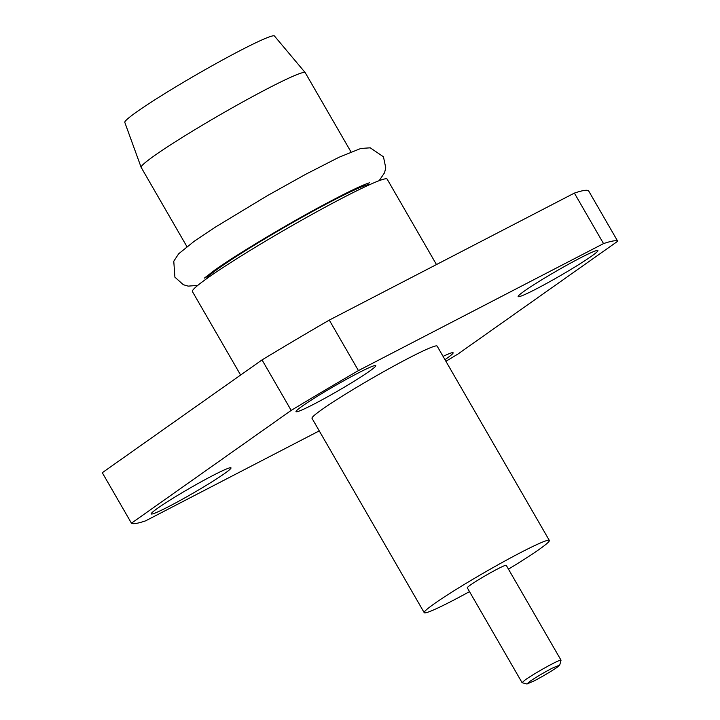<?xml version="1.0" encoding="UTF-8"?>
<svg xmlns="http://www.w3.org/2000/svg" width="720" height="720" viewBox="0 0 720 720"><rect width="100%" height="100%" fill="white"/><g stroke="black" fill="none" stroke-linecap="round" stroke-linejoin="round"><path stroke-width="1.08" d="M529.56 681.606C535.824 677.34 543.393 672.849 552.276 668.151L559.71 665.1L557.064 667.35C550.8 671.616 543.231 676.107 534.348 680.805L526.986 684L529.56 681.606M552.186 663.903A22.482 1.449 150 0 0 525.222 679.878L522.081 682.659L467.298 587.79A22.482 1.449 150 0 1 470.448 585.009A22.482 1.449 150 0 1 491.976 571.95A22.482 1.449 150 0 1 506.241 565.308L561.015 660.177A22.482 1.449 150 0 0 552.186 663.903M508.464 569.142A72.234 4.662 150 0 0 539.217 549.378A72.234 4.662 150 0 0 549.333 540.432A72.234 4.662 150 0 0 503.478 561.771A72.234 4.662 150 0 0 434.322 603.72A72.234 4.662 150 0 0 424.215 612.666A72.234 4.662 150 0 0 469.512 591.633M549.333 540.432L437.139 346.104A72.234 4.662 150 0 0 391.284 367.443A72.234 4.662 150 0 0 322.128 409.392A72.234 4.662 150 0 0 312.012 418.338L424.215 612.666M436.464 264.555L387.135 179.109A112.428 7.263 150 0 0 315.774 212.328A112.428 7.263 150 0 0 208.143 277.623A112.428 7.263 150 0 0 192.402 291.546L240.615 375.048M369.666 184.662A94.725 6.12 150 0 0 307.332 214.308A94.725 6.12 150 0 0 219.231 267.903A94.725 6.12 150 0 0 205.938 279.189M350.982 151.902L305.235 72.675A94.725 6.12 150 0 0 305.199 72.621A94.725 6.12 150 0 0 244.665 100.908A94.725 6.12 150 0 0 154.431 155.673A94.725 6.12 150 0 0 141.138 167.337A94.725 6.12 150 0 0 141.174 167.4L186.912 246.618M141.138 167.337L124.803 122.4A86.4 5.58 -30 0 1 136.926 111.753A86.4 5.58 -30 0 1 219.231 61.803A86.4 5.58 -30 0 1 274.446 36L305.199 72.621M524.61 290.88A46.035 2.97 150 0 0 518.166 296.586A46.035 2.97 150 0 0 547.38 282.987A46.035 2.97 150 0 0 591.453 256.248A46.035 2.97 150 0 0 597.897 250.551A46.035 2.97 150 0 0 568.683 264.15A46.035 2.97 150 0 0 524.61 290.88M224.541 473.562A46.035 2.97 150 0 0 230.985 467.856A46.035 2.97 150 0 0 201.771 481.455A46.035 2.97 150 0 0 157.698 508.194A46.035 2.97 150 0 0 151.254 513.891A46.035 2.97 150 0 0 180.477 500.292A46.035 2.97 150 0 0 224.541 473.562M314.118 404.037A46.035 2.97 150 0 0 355.563 380.349A46.035 2.97 150 0 0 375.768 365.634A46.035 2.97 150 0 0 357.687 373.275A46.035 2.97 150 0 0 316.251 396.954A46.035 2.97 150 0 0 296.037 411.669A46.035 2.97 150 0 0 314.118 404.037M444.969 359.658A46.035 2.97 150 0 0 453.114 352.773A46.035 2.97 150 0 0 443.079 356.391M329.283 320.094L358.434 370.584L603.531 243.603A281.16 18.153 150 0 1 617.706 241.245L588.555 190.746A281.16 18.153 150 0 0 574.38 193.104L329.283 320.094A281.16 18.153 150 0 0 262.044 359.91L102.294 472.707L131.445 523.197A281.16 18.153 150 0 0 145.62 520.839L319.257 430.884M603.531 243.603L574.38 193.104M617.706 241.245L457.956 354.033A281.16 18.153 150 0 1 445.914 361.296M131.445 523.197L291.195 410.409L262.044 359.91M358.434 370.584A281.16 18.153 150 0 0 291.195 410.409M559.719 665.1L561.024 660.276A22.482 1.449 150 0 0 561.015 660.177M204.408 278.1L214.821 270.054C235.332 255.447 281.493 227.601 318.573 207.576C342.756 194.58 359.001 186.561 367.308 183.519L369.486 182.79M197.73 285.417L188.172 286.119L183.321 284.715L174.906 277.173L173.772 261.216L178.668 253.782L194.4 241.128L215.946 226.764L267.21 195.768L305.649 174.312L338.904 157.311L360.801 148.464L370.224 147.825L383.463 156.807L385.758 167.877L384.534 172.773L379.161 180.666M526.977 684L522.162 682.722M213.048 272.421L212.598 271.647M360.252 187.434L359.802 186.66"/></g></svg>
